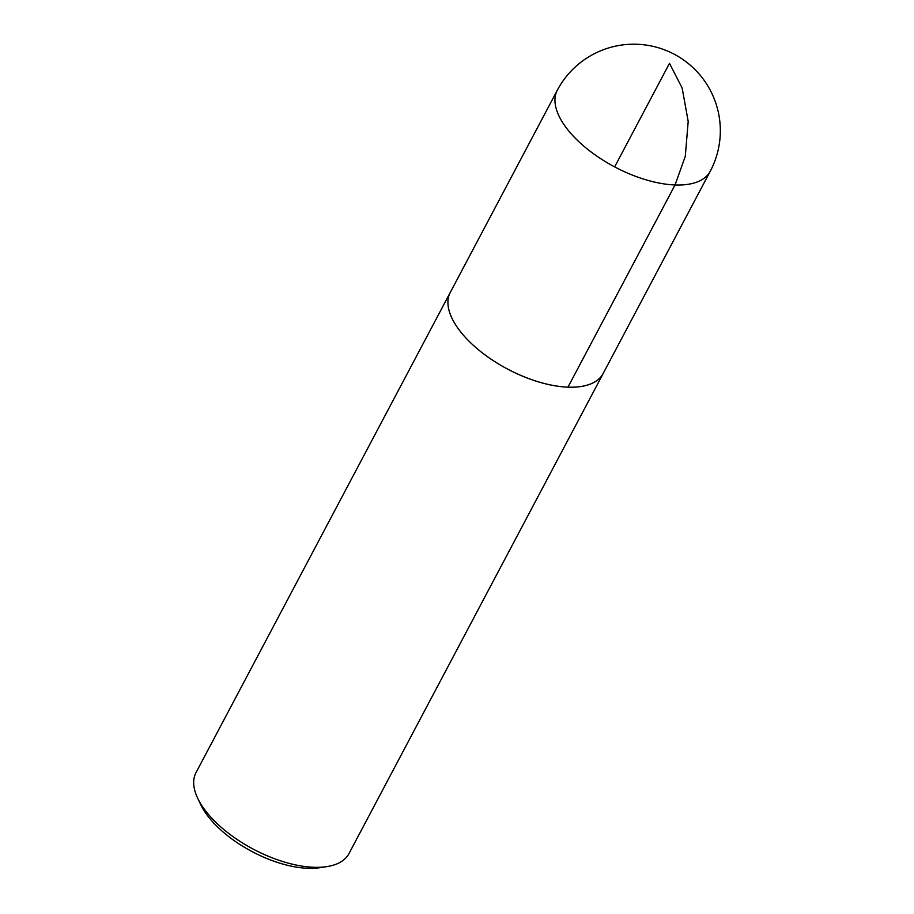 <?xml version="1.0" encoding="UTF-8"?>
<svg xmlns="http://www.w3.org/2000/svg" width="914" height="914" viewBox="0 0 914 914"><rect width="100%" height="100%" fill="white"/><g stroke="black" fill="none" stroke-linecap="round" stroke-linejoin="round"><path stroke-width="1.37" d="M450.705 291.635A86.544 40.89 27.9 0 0 450.248 292.457L196.03 772.57A86.544 40.89 27.9 0 0 197.698 798.265L200.703 804.583A79.895 37.748 27.9 0 0 307.858 868.3A79.895 37.748 27.9 0 0 319.9 867.694L326.812 866.632A86.544 40.89 27.9 0 0 348.999 853.562L603.206 373.438A86.544 40.89 27.9 0 0 603.628 372.604M197.698 798.265A86.544 40.89 27.9 0 0 313.776 867.283A86.544 40.89 27.9 0 0 326.812 866.632M567.982 387.17A86.544 40.89 27.9 0 0 603.206 373.438A86.522 40.879 -152.1 0 1 567.971 387.148A86.522 40.879 -152.1 0 1 480.124 351.102A86.522 40.879 -152.1 0 1 450.271 292.469A86.544 40.89 27.9 0 0 480.113 351.113A86.544 40.89 27.9 0 0 567.982 387.17M614.654 166.885L669.482 63.34L682.152 88.03L688.196 121.425L685.283 156.351L675.046 184.971L567.971 387.148M675.046 184.971A86.544 40.89 27.9 0 0 710.269 171.238A86.544 86.544 0 0 0 674.281 54.257A86.544 86.544 0 0 0 557.3 90.258A86.544 40.89 27.9 0 0 587.176 148.913A86.544 40.89 27.9 0 0 675.046 184.971M603.183 373.438L710.269 171.238M450.271 292.469L557.3 90.258"/></g></svg>
